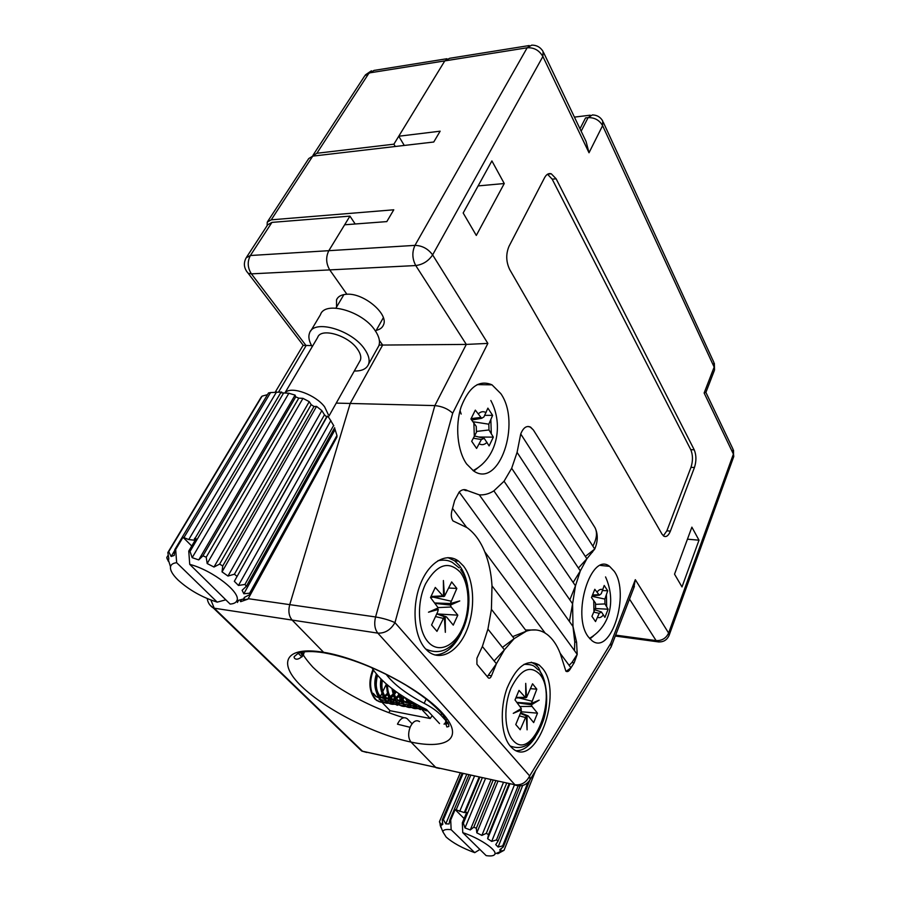 <?xml version="1.0" encoding="UTF-8"?>
<svg xmlns="http://www.w3.org/2000/svg" width="901" height="901" viewBox="0 0 901 901"><rect width="100%" height="100%" fill="white"/><g stroke="black" fill="none" stroke-linecap="round" stroke-linejoin="round"><path stroke-width="1.35" d="M298.175 653.248L301.903 656.987M388.669 712.646L390.099 710.709L430.216 718.502L432.221 715.664M329.946 653.518L324.112 652.82L292.149 620.079C288.894 616.216 288.095 611.069 289.739 604.639L350.196 403.457L382.655 345.049L379.355 340.364L382.655 345.049L350.196 403.457L289.739 604.639C288.095 611.069 288.894 616.216 292.149 620.079L324.112 652.82L329.282 653.777M412.061 723.762L407.139 718.671C403.806 716.532 400.675 718.142 397.769 723.514L397.476 724.19L410.079 727.31C407.939 733.549 408.243 738.471 411.014 742.075L436.005 767.697L439.587 768.485M379.355 698.748L381.855 702.161M381.968 702.284L390.099 710.709M386.124 684.614L382.486 692.148M380.932 679.072C380.042 684.388 380.402 689.062 382.024 693.083L379.805 697.813M336.535 307.106L336.524 299.808C338.078 296.384 341.535 294.526 346.885 294.244C363.846 292.881 388.95 314.201 383.477 324.934C382.328 327.727 379.918 329.518 376.235 330.34M404.267 145.444L398.76 136.231L444.79 60.896L449.588 58.306L444.79 60.896L393.895 144.183L316.87 153.271L312.444 156.155M393.895 144.183L395.291 146.491M246.615 257.112L267.676 224.788L271.933 222.389L250.388 255.512L328.82 250.681C325.689 257.089 325.993 263.486 329.732 269.895L346.885 294.244L329.732 269.895C325.993 263.486 325.689 257.089 328.82 250.681L344.644 224.788L386.811 221.601L393.771 209.798L271.246 219.833L267.27 222.085L267.113 225.655M355.174 223.989L349.948 216.116L271.933 222.389M349.948 216.116L328.82 250.681L414.967 245.376L527.164 47.776L369.095 72.958L316.87 153.271M543.708 52.776L586.067 141.48L589.017 152.765L542.886 56.493L432.626 254.893L487.858 343.405L466.301 344.419L379.073 345.083M311.588 345.59L303.265 345.376M487.858 343.405L452.696 413.187C447.898 408.784 441.94 406.25 434.845 405.596L336.231 403.107M422.231 709.909L430.216 718.502M419.461 706.925L415.902 706.26M414.404 705.967L410.158 705.168M408.558 704.864L404.459 704.098M402.758 703.771L398.783 703.017M396.992 702.679L393.151 701.958M391.259 701.597L387.543 700.899M386.844 700.764L386.281 700.663M385.572 700.528L380.616 699.593M379.907 699.458L379.096 699.3M544.553 681.212L538.618 667.754L535.352 664.431L531.252 662.212M467.698 586.191C466.222 577.766 463.463 570.907 459.431 565.603L454.566 560.76L447.876 557.606M463.519 566.053L458.665 561.21C446.569 551.975 429.18 561.683 420.463 583.972C411.611 606.136 413.886 635.802 425.216 648.506L427.829 651.108C440.465 661.931 458.192 651.671 466.864 630.092C475.672 608.625 474.241 579.872 463.519 566.053M542.481 668.362L539.215 665.039C527.367 658.237 516.667 665.907 507.128 688.026C499.458 708.896 501.069 735.847 510.462 746.343L512.218 748.112C535.813 770.231 563.958 692.858 542.481 668.362M500.821 393.636L491.991 384.828C479.287 379.479 469.016 386.799 461.166 406.801C454.892 425.779 457.393 451.063 466.662 464.026L473.532 470.885C499.199 489.13 521.589 422.974 500.821 393.636M614.279 571.347L609.572 566.357C591.124 551.344 571.234 615.214 588.319 636.861L591.98 640.69C611.024 656.018 630.373 593.714 614.279 571.347M452.989 520.924L467.056 527.648C474.433 532.975 480.334 541.017 484.761 551.795C488.815 561.864 491.236 573.216 492.002 585.853L491.417 609.324L487.925 629.112L482.362 646.479L476.922 658.226L476.922 664.251L488.353 677.912C489.547 678.622 490.595 677.924 491.484 675.795L496.417 663.744L504.402 649.835L514.178 638.618L526.409 631.15C533.167 628.943 539.417 629.608 545.184 633.121L547.098 634.428C552.516 638.561 556.874 644.857 560.185 653.315L565.907 671.189C567.236 672.067 568.565 671.538 569.871 669.589L574.151 662.798L577.203 654.363L576.584 642.199L572.991 626.51L572.585 603.805L575.469 585.83L580.323 570.907L586.866 558.778L594.739 549.047C598.005 541.231 598.084 534.079 594.975 527.603L533.369 429.968L530.588 427.13C526.612 425.34 523.323 427.615 520.722 433.955L517.084 452.381L511.667 468.283L504.064 481.235L493.872 490.854C489.164 493.838 484.299 495.178 479.309 494.863L467.63 490.673C464.826 488.928 462.01 489.378 459.183 492.025L454.667 500.494L451.795 511.16C450.894 515.079 451.288 518.334 452.989 520.924M566.132 671.346L570.975 667.844L560.185 653.315M440.082 768.316L436.005 767.697L411.014 742.075C408.13 738.212 407.916 733.065 410.372 726.634C413.199 721.262 416.251 719.595 419.551 721.6M398.76 136.231L440.139 131.186L433.753 142.009L312.748 156.121L271.246 219.833M694.22 449.802L556.131 178.803L551.288 173.803C548.664 173.015 546.445 174.298 544.621 177.632L508.997 246.333C505.788 254.059 506.024 261.786 509.696 269.523L662.044 534.18L663.846 536.163C666.346 537.334 668.531 535.656 670.4 531.106L694.446 467.506C696.484 461.019 696.405 455.118 694.22 449.802L690.763 449.644L552.178 179.164L547.515 174.242M691.878 527.153L674.534 574.174L682.001 586.934L698.996 540.183L691.878 527.153M504.256 183.534L491.901 160.919L463.17 212.996L476.302 235.443L504.256 183.534L478.116 185.91M569.117 665.332L571.966 662.472L577.203 654.363L459.183 492.025M574.489 650.623L574.759 641.94L572.991 626.51L479.309 494.863L467.687 490.718M525.553 630.013L536.151 629.979M512.646 636.647L526.409 631.15L492.002 585.853M502.465 647.391L514.178 638.618L491.417 609.324M494.142 660.951L504.402 649.835L487.925 629.112M487.306 676.696L496.417 663.744L482.362 646.479M569.398 621.465L572.585 603.805L493.872 490.854M569.826 599.852L575.469 585.83L504.064 481.235M573.16 582.451L580.323 570.907L511.667 468.283M578.397 568.035L586.866 558.778L517.084 452.381M585.346 556.446L594.739 549.047L520.722 433.955M594.975 527.603C597.521 532.525 596.822 538.708 592.869 546.119M463.553 489.671L465.704 490.572M533.369 429.968L530.329 427.119L527.986 426.455M579.996 128.764L585.549 117.93L588.094 117.626C594.559 117.457 599.39 120.126 602.6 125.644L589.017 152.765M467.63 490.673L465.659 490.549L467.642 490.685M484.761 551.795L545.184 633.121M452.527 508.412L466.583 527.322M663.361 535.813L666.875 530.813L690.988 467.326C693.027 460.861 692.959 454.96 690.763 449.644M267.71 221.421L308.739 158.565L312.748 156.121M452.696 413.187L394.965 622.614C389.356 620.079 382.891 618.187 375.571 616.96L434.845 405.596L466.301 344.419L415.755 265.547L251.402 273.859L306.092 345.624L278.657 391.867M248.203 598.681L375.571 616.96C373.96 623.729 374.703 629.123 377.834 633.133L214.235 608.209L362.562 751.288L514.921 784.771L377.834 633.133C384.986 633.414 390.696 629.912 394.965 622.614L529.653 775.907L530.036 779.748L529.09 781.19M210.89 600.032L214.235 608.209L213.368 608.017L361.74 751.051L514.921 784.771C521.431 785.458 526.342 782.507 529.653 775.907L610.765 643.393L611.272 646.479L610.495 647.909M610.765 643.393L635.318 579.681L633.707 588.162M705.933 392.318L704.132 392.994L714.155 367.09L602.6 125.644L602.679 120.903C600.348 116.995 596.924 115.001 592.385 114.934L588.094 117.626L581.156 131.197M687.44 539.192L698.996 540.183M516.476 750.724C523.312 750.657 529.619 746.096 535.408 737.018M434.8 654.971C445.477 654.61 454.386 647.087 461.526 632.412M479.107 777.169L464.297 812.578L455.118 809.548L450.703 820L451.153 829.708C445.849 829.055 443.101 829.787 442.909 831.871L446.085 836.984C452.786 842.919 462.337 848.145 474.726 852.65L479.895 849.463M499.03 853.168L500.866 851.479M529.765 780.356L503.344 846.906L499.841 849.62L500.201 851.344L504.042 850.307L497.735 853.731L498.197 852.583M503.344 846.906L502.69 845.904L527.862 782.552M520.159 785.863L498.028 841.174L495.73 844.631L498.107 847.03L502.69 845.904M498.028 841.174L496.474 839.935L518.086 786.021M509.11 783.769L488.522 834.619L487.644 838.73L491.687 841.421L496.474 839.935M488.522 834.619L486.303 833.335L506.644 783.228M495.798 780.84L476.314 828.289L476.82 832.839L481.889 835.407L486.303 833.335M476.314 828.289L473.791 827.163L493.117 780.255M482.272 777.867L463.384 823.199L464.984 827.929L470.277 829.945L473.791 827.163M463.384 823.199L462.326 822.861L466.718 812.33L464.297 812.578M462.754 832.625L486.157 855.623C491.405 856.367 494.334 855.804 494.931 853.934C496.654 849.677 479.186 838.031 462.754 832.625L462.326 822.861M474.5 776.155L459.656 811.463M470.727 775.333L456.221 809.717M465.355 811.914L479.805 777.326M504.042 850.307L535.622 770.592M450.703 820L449.881 819.876L468.88 774.928M463.001 773.632L443.416 819.673L442.278 819.876L462.055 773.418M460.22 773.013L439.451 821.689L441.524 828.424M440.409 825.812L440.904 827.411M443.416 819.673L445.781 823.852L449.058 823.965L449.881 819.876M439.451 821.689L441.355 825.271L442.796 824.359L442.278 819.876M451.153 829.708L474.726 852.65M442.56 822.422L441.355 825.271M466.707 774.443L445.781 823.852M485.481 778.577L464.984 827.929M490.989 779.782L470.277 829.945M497.938 781.313L476.82 832.839M503.434 782.518L481.889 835.407M509.82 783.926L487.644 838.73M514.415 784.94L491.687 841.421M522.67 785.469L498.107 847.03M501.35 848.46L500.201 851.344M455.118 809.548L464.116 818.558M333.832 425.813L329.214 418.177L327.401 416.082L326.624 416.915L324.473 414.809L321.848 410.608L316.544 406.396L313.998 406.497L311.172 404.662L309.234 401.655L302.961 398.355L298.783 398.141L295.731 396.879L295.077 395.1L288.872 393.264L280.695 392.768L193.997 540.161L188.771 539.575L183.004 537.266L175.672 549.52L176.652 562.697C173.048 563.114 171.01 564.476 170.514 566.774C170.007 570.232 172.564 574.68 178.173 580.131C189.199 590.076 202.218 597.419 217.209 602.138L225.824 599.818M328.347 414.719L324.619 406.858C315.879 394.998 292.082 386.09 285.707 392.217M267.496 394.649L262.09 396.136L261.076 397.273L167.845 552.538L168.724 551.671L171.122 556.48L174.231 555.455L174.828 549.587L268.521 392.937L270.57 392.566L184.176 537.21M280.695 392.768L281.698 392.036L270.57 392.566M359.454 361.819L360.355 360.231C361.447 357.123 360.468 353.395 357.404 349.047C348.101 335.183 320.688 327.333 317.636 337.503L285.313 392.273M377.575 348.056L378.825 345.804C380.368 341.49 379.096 336.343 375.019 330.374C362.551 311.115 324.856 300.472 320.474 314.663L310.811 330.892M354.296 371.009C361.808 371.156 366.549 368.914 368.52 364.297C370.007 360.051 368.678 354.949 364.511 349.002C351.773 329.845 313.807 318.943 309.595 332.942C308.108 336.783 308.975 341.355 312.23 346.66M249.814 594.592L249.645 593.185L336.951 435.453L336.918 437.098L249.814 594.592L244.306 597.408L243.394 599.706L247.966 599.12L240.713 601.665M334.643 427.693L246.345 586.303L242.121 590.279L243.822 593.77L249.645 593.185M246.345 586.303L244.948 584.445L333.516 425.655M326.624 416.915L234.339 581.303L238.461 585.459L244.948 584.445M236.862 576.246L234.418 574.207L324.473 414.809M313.998 406.497L222.727 565.974L222.04 571.876L227.976 576.043L234.418 574.207M222.727 565.974L219.619 564.105L311.172 404.662M298.783 398.141L206.205 557.212L207.174 563.542L213.976 567.033L219.619 564.105M206.205 557.212L202.95 555.816L295.731 396.879M283.466 393.241L190.032 551.412L192.172 557.663L198.727 559.904L202.95 555.816M190.032 551.412L188.76 551.085L196.08 538.719L194.47 538.359M189.728 564.364L230.127 604.064C233.674 603.839 235.893 602.746 236.805 600.798C241.738 593.038 212.737 570.265 189.728 564.364L188.76 551.085M276.551 391.935L188.771 539.575M247.966 599.12L334.316 441.817M175.672 549.52L174.828 549.587M262.09 396.136L168.724 551.671M168.228 555.072L166.775 557.505L167.136 558.98M336.951 435.453L334.541 427.862M240.376 601.474L241.468 599.503M166.775 557.505L168.284 561.222L168.825 558.721L167.845 552.538M176.652 562.697L217.209 602.138M174.726 550.455L171.122 556.48M288.872 393.264L192.172 557.663M295.077 395.1L198.727 559.904M302.961 398.355L207.174 563.542M309.234 401.655L213.976 567.033M316.544 406.396L222.04 571.876M321.848 410.608L227.976 576.043M327.401 416.082L234.339 581.303M330.892 420.508L238.461 585.459M335.014 429.754L243.822 593.77M244.802 597.16L243.394 599.706M238.607 600.291L237.402 602.465M183.004 537.266L191.755 546.029M386.09 674.241C393.636 684.253 406.328 693.939 424.18 703.309C431.534 707.172 437.109 711.126 440.916 715.191L447.673 722.579M439.53 723.571L426.533 709.515C399.38 696.113 381.123 682.136 371.741 667.596M473.802 471.054L481.922 464.589M492.622 415.361L487.88 408.142L483.95 416.893L481.663 418.312L475.311 410.135L470.93 418.999L476.257 426.41L476.449 432.255L471.696 441.287L476.606 448.428L481.382 439.519L484.242 438.382L489.108 445.916L493.32 437.131L488.984 429.957L488.804 424.191L492.622 415.361L484.704 415.35M478.791 437.03L493.32 437.131M460.051 410.619L461.166 414.077M589.918 638.843L593.365 636.072M607.713 590.797L604.211 585.459L601.282 593.658L599.345 595.189L594.806 589.288L591.495 597.532L595.482 603.039L595.584 607.961L591.923 616.318L595.538 621.577L599.221 613.322L601.451 611.959L604.898 617.388L608.107 609.222L604.965 603.929L604.864 599.064L607.713 590.797L602.521 590.538M595.37 608.524L608.107 609.222M427.919 711.024L423.177 709.301L420.463 706.485M426.364 710.799L422.445 709.166L419.472 705.967M423.898 709.785L417.298 708.186L412.906 702.397M420.497 709.684L415.316 706.981L412.005 701.879M418.041 708.682L411.464 707.082L410.203 706.012L405.979 698.286M420.564 707.42C417.073 709.222 413.796 709.064 410.732 706.947L405.146 697.768M412.23 707.589L405.664 705.979L404.391 704.909L399.492 694.063M414.73 706.361C411.261 708.118 407.995 707.949 404.943 705.843L403.671 704.773C401.024 702.025 399.368 698.275 398.704 693.533M406.452 706.497L399.898 704.886L398.625 703.816C395.449 700.505 393.703 695.797 393.365 689.693M408.941 705.303C405.473 707.026 402.218 706.846 399.177 704.751L397.904 703.681C394.661 700.28 392.892 695.437 392.622 689.141M400.708 705.415L394.165 703.794L392.892 702.735C389.097 698.714 387.329 692.846 387.61 685.143M397.409 705.292L392.183 702.6C388.297 698.478 386.54 692.475 386.923 684.569M395.01 704.334L388.477 702.724L387.205 701.654C382.711 696.777 381.078 689.693 382.283 680.39M397.454 703.208C394.019 704.852 390.786 704.65 387.768 702.589L386.495 701.519C381.911 696.518 380.301 689.276 381.652 679.782M389.333 703.276L382.812 701.642L381.54 700.584C376.291 694.57 374.94 686.179 377.485 675.412M391.766 702.172C388.342 703.782 385.121 703.557 382.114 701.507L380.83 700.449C375.492 694.254 374.185 685.695 376.922 674.77M417.186 704.762L415.158 706.136M412.433 702.836L409.358 705.089M404.177 697.149L401.35 700.449M400.9 700.877L397.87 703.005M400.314 694.626L399.751 695.516M396.609 698.512L395.629 699.491M395.179 699.897L392.172 701.969M395.866 691.529L394.03 694.694M393.512 695.426L390.212 699.041M389.761 699.413L386.822 701.271M386.416 701.44C383.15 702.825 380.076 702.532 377.192 700.573L375.908 699.514C369.815 691.833 368.971 682.057 373.386 670.198M380.459 702.07L375.21 699.379C369.005 691.439 368.239 681.494 372.935 669.522M373.228 693.331L375.863 696.484L378.668 697.712L376.19 696.541L373.228 693.331M379.344 697.791L383.319 696.856M384.795 695.899L387.182 693.556M520.35 713.423L526.285 715.856L520.192 729.765L515.766 724.539L520.868 712.173L521.386 709.932L519.821 709.436M520.418 706.508L532.04 706.452L537.492 713.164L533.685 722.591L528.121 715.856L520.519 713.018M530.554 688.679L536.805 689.164L532.559 683.803L526.533 697.442L525.722 683.375L525.745 697.836L518.999 690.403L515.012 699.964L521.341 708.524L513.277 713.344L521.386 709.932M526.533 697.442L525.745 697.487M532.04 706.452L531.41 704.819L539.158 700.156L531.376 703.411L536.805 689.164M526.285 715.856L527.096 729.833L527.062 715.45L520.587 712.849M531.41 704.819L517.365 702.814M517.028 702.408L531.376 703.411M521.026 711.756L537.492 713.164M530.407 703.354L531.094 703.399M530.43 703.794L528.38 704.008L528.335 703.208M522.411 702.791L528.38 704.008M413.097 704.075L408.896 702.679L406.745 700.561M411.757 701.733L409.077 702.803M407.263 702.994L403.119 701.597L400.9 699.401M399.346 696.71L398.197 693.184M407.838 699.424L406.644 700.302M393.534 695.504L391.912 688.601M403.738 696.867L401.7 698.714M400.326 699.615L398.388 700.46M395.708 700.843L391.687 699.446M387.757 694.288L386.146 683.904M398.929 694.862L395.134 698.298M394.582 698.613L391.924 699.615M389.975 699.773L386.011 698.388L383.578 695.932M395.212 691.056L393.748 693.274M393.185 693.984L389.469 697.273M388.872 697.611L384.918 698.726M384.288 698.714L380.38 697.329L377.879 694.784M376.314 691.878C374.298 686.404 374.32 680.48 376.359 674.094M416.127 704.188L415.53 704.289M413.176 704.21L410.349 702.949L406.982 698.906M412.264 702.476L409.741 703.208M407.331 703.107L404.56 701.868L399.853 694.311M408.84 700.021L407.004 701.181M406.452 701.44L402.24 702.138M401.519 702.014L398.816 700.787C395.798 698.455 394.007 694.772 393.433 689.749M404.774 697.52L401.215 700.156M400.675 700.415L396.463 701.057M395.753 700.922L393.106 699.717C389.728 697.081 387.88 692.824 387.576 686.967M400.585 694.806L399.807 695.741M399.256 696.349L395.719 699.018M394.931 699.39L392.588 699.998M390.02 699.84L387.43 698.647C383.95 695.921 382.092 691.517 381.866 685.424M396.294 691.844L394.447 694.412M393.5 695.437L390.054 697.993M389.221 698.365L385.031 698.906M384.322 698.759L381.787 697.588C378.183 694.772 376.325 690.189 376.201 683.859M387.813 694.502L384.085 697.126M383.544 697.351L379.366 697.847M436.76 613.874L444.272 616.689L436.974 631.364L431.579 624.99L437.683 611.892L438.303 609.47L436.016 608.873M438.19 607.601L451.176 606.992L457.809 615.158L453.259 625.125L446.491 616.915L438.1 613.93M448.822 588.026L456.841 588.432L451.671 581.922L444.463 596.271L443.393 580.514L443.517 596.597L435.284 587.441L430.509 597.543L438.235 607.893L428.482 612.207L438.303 609.47M444.463 596.271L443.517 596.372M434.406 609.583L435.014 609.313M451.176 606.992L450.41 605.089L459.747 600.944L450.354 603.535L456.841 588.432M444.272 616.689L445.342 632.322L445.218 616.34M450.41 605.089L435.352 603.411M434.98 602.972L450.354 603.535M438.314 614.009L457.809 615.158M449.475 603.501L449.52 604.199L452.099 603.051M449.52 604.199L447.223 604.391L447.155 603.422M439.553 603.141L447.223 604.391M300.495 652.504L302.691 656.108M411.014 742.075C374.512 734.461 325.576 709.628 301.632 686.404C277.215 663.136 284.806 645.792 323.527 652.279C361.92 658.406 420.53 688.499 442.459 713.142C464.972 737.885 447.752 750.004 411.014 742.075M313.064 155.152L364.759 75.819L374.039 70.413L446.919 58.734M303.423 345.579L248.169 273.273L251.402 273.859C247.538 267.755 247.201 261.639 250.388 255.512L246.164 257.81C243.259 263.261 243.923 268.419 248.169 273.273L246.502 271.212M207.264 598.568C207.771 602.623 209.809 605.776 213.368 608.017L209.854 604.943M366.673 752.448L361.74 751.051L357.967 747.413M635.318 579.681L668.61 633.043L733.403 454.093L704.132 392.994M444.013 724.1L448.371 723.582M571.966 662.472L574.151 662.798M574.759 641.94L576.584 642.199M488.477 675.299L491.484 675.795M591.236 552.155L592.408 552.268M615.642 635.115L656.097 640.6L629.506 599.097M690.988 467.326L694.446 467.506M666.875 530.813L670.4 531.106M552.178 179.164L556.131 178.803M415.755 265.547C422.918 264.579 428.538 261.031 432.626 254.893C428.076 248.766 422.186 245.59 414.967 245.376C411.926 252.089 412.185 258.801 415.755 265.547M527.164 47.776C533.955 47.381 539.203 50.287 542.886 56.493L543.1 51.515C540.476 47.235 536.692 45.106 531.748 45.14L527.164 47.776M611.205 646.738L530.036 779.748C526.466 785.12 521.555 786.911 515.282 785.131L518.751 785.852M603.208 122.074L713.829 362.27L714.527 370.063L714.358 363.351M615.293 636.038L657.144 641.726C662.888 642.559 666.898 640.386 669.173 635.205L668.61 633.043C666.109 638.302 661.931 640.825 656.097 640.6L657.144 641.726L659.127 641.985M714.211 370.863L705.877 392.464M705.9 392.397L732.918 448.968L733.774 456.514L668.936 635.824M733.527 450.185L733.527 457.201M426.139 698.985L424.18 703.309M441.715 713.367L440.916 715.191M491.293 433.426L490.865 419.934M479.276 443.855C481.945 445.297 484.524 444.801 487.013 442.346M486.033 412.624C483.409 411.07 480.819 411.498 478.273 413.886M473.858 422.862L474.331 436.602M471.133 418.627L480.65 417.445M473.081 421.747L488.804 424.191M476.775 431.41L488.984 429.957M473.487 438.246L481.382 439.519M606.677 606.486L606.429 595.088M597.622 617.354C599.604 618.142 601.53 617.286 603.411 614.797M602.87 589.682C600.911 588.815 598.974 589.603 597.059 592.07M593.714 600.426L593.973 612.004M592.588 594.998L598.805 594.694M592.025 596.327L604.864 599.064M595.955 604.334L604.965 603.929M593.917 612.162L599.221 613.322M512.714 740.003C504.323 730.565 503.501 705.708 511.092 687.959C520.519 669.342 530.07 664.769 539.733 674.218C558.823 695.955 532.029 763.665 512.714 740.003M519.336 715.89L525.238 717.444M516.07 697.419L524.641 697.351M518.897 697.87L531.883 701.203M427.964 641.782C417.692 630.227 416.544 602.409 425.666 583.657C437.019 564.217 448.563 560.411 460.287 572.236C469.759 584.298 470.637 610.101 462.292 628.38C454.104 646.805 438.089 653.63 427.964 641.782M435.51 616.566L443.01 618.311M431.005 596.485L442.166 595.91M434.012 597.318L450.962 601.147M336.524 299.808L337.548 298.085M371.415 70.796L365.355 74.918M302.995 345.511L275.289 392.048M304.324 651.817L303.322 655.162C296.756 662.156 293.647 658.248 294.165 656.66L298.276 653.202C304.065 651.13 312.681 650.995 324.112 652.82C349.993 657.606 377.147 668.317 405.585 684.94C420.801 694.581 430.689 701.372 442.763 714.617L448.721 724.753L448.867 726.454L446.907 726.972C445.409 723.143 445.252 720.71 446.412 719.662L446.423 719.662M302.117 652.155C302.77 654.892 306.34 659.881 312.816 667.112C321.375 675.401 330.881 682.789 341.333 689.276C361.346 701.665 382.182 711.148 403.851 717.737M454.566 560.76L458.665 561.21M535.352 664.431L539.215 665.039M477.147 384.626L491.991 384.828M600.539 565.434L609.572 566.357M547.695 174.141L551.288 173.803M449.588 58.306L529.202 45.546M574.421 117.107L590.234 115.193M634.394 586.382L611.272 646.479M444.88 723.12L447.932 722.512M494.931 853.934L502.949 850.612M442.909 831.871L440.071 824.843M343.923 294.582L335.949 308.097M236.805 600.798L243.698 598.895M383.342 317.715L375.672 331.331M378.825 345.804L368.52 364.297M360.355 360.231L328.933 416.093M170.514 566.774L168.442 560.242M473.093 470.592C496.575 458.778 504.245 425.542 490.831 400.506M481.663 418.312L471.775 420.024M482.846 438.044L474.624 435.994M589.491 638.358C610.461 626.139 615.969 600.314 605.562 576.922M599.345 595.189L592.272 595.73M600.652 611.7L594.863 609.797M538.55 670.017C534.124 666.763 534.98 664.397 524.022 664.33M423.177 709.301L422.445 709.166M417.298 708.186L416.566 708.051M411.464 707.082L410.732 706.947M405.664 705.979L404.943 705.843M399.898 704.886L399.177 704.751M394.165 703.794L393.455 703.658M388.477 702.724L387.768 702.589M382.812 701.642L382.114 701.507M377.192 700.573L376.494 700.449M525.046 697.701L515.845 697.948M539.913 671.673C544.215 674.917 550.567 698.14 543.517 719.978C535.352 742.672 524.224 751.333 510.146 745.972M408.896 702.679L410.349 702.949M403.119 701.597L404.56 701.868M386.011 698.388L387.43 698.647M380.38 697.329L381.787 697.588M459.251 567.945L452.37 562.415C450.658 561.638 447.256 559.161 437.999 560.647M442.774 596.428L430.588 597.374M460.625 569.635C470.739 583.116 471.572 609.245 463.328 628.56C453.316 649.035 440.758 655.849 425.644 648.99"/></g></svg>
